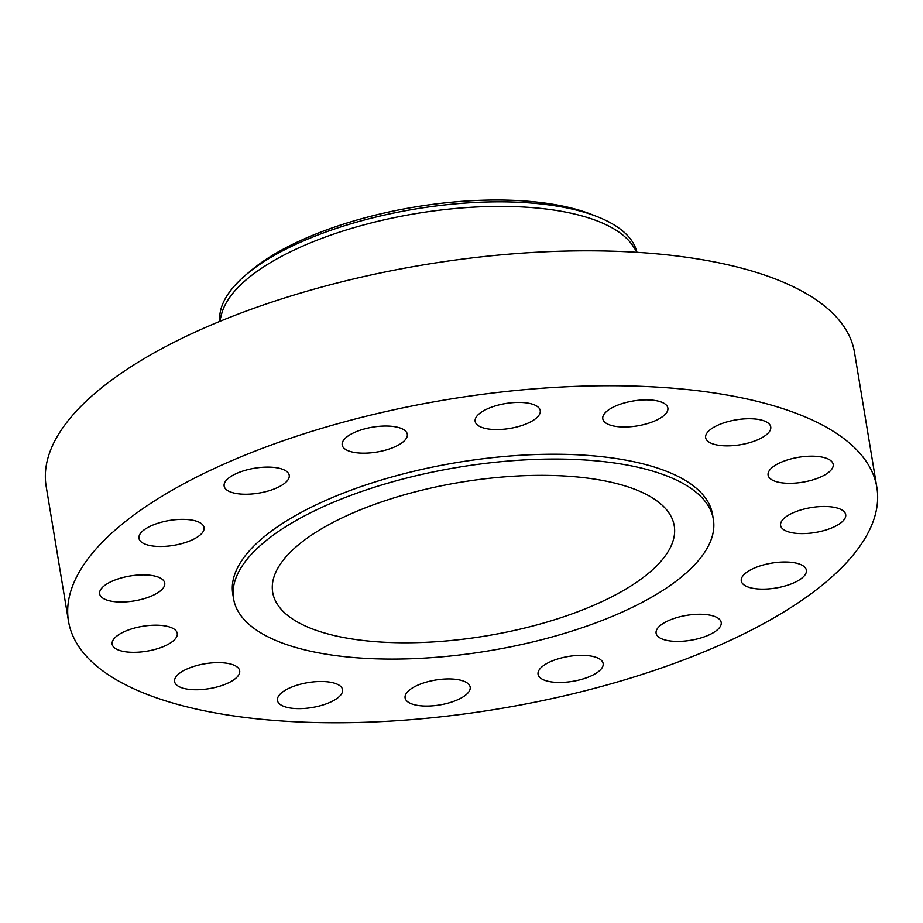 <?xml version="1.0" encoding="UTF-8"?>
<svg xmlns="http://www.w3.org/2000/svg" width="923" height="923" viewBox="0 0 923 923"><rect width="100%" height="100%" fill="white"/><g stroke="black" fill="none" stroke-linecap="round" stroke-linejoin="round"><path stroke-width="1.38" d="M286.868 481.241A32.986 12.622 170.6 0 0 289.222 475.276A32.986 12.622 170.6 0 0 261.947 467.326A32.986 12.622 170.6 0 0 226.493 480.087A32.986 12.622 170.6 0 0 224.139 486.052A32.986 12.622 170.6 0 0 251.414 494.013A32.986 12.622 170.6 0 0 286.868 481.241M319.473 722.617A409.685 156.783 170.6 0 0 876.85 487.332A409.685 156.783 170.6 0 0 625.863 385.883A409.685 156.783 170.6 0 0 68.487 621.156A409.685 156.783 170.6 0 0 319.473 722.617M876.85 487.332L854.513 352.424A409.685 156.783 170.6 0 0 603.527 250.964A409.685 156.783 170.6 0 0 46.15 486.248L68.487 621.156M637.101 252.325L632.982 246.026A211.448 80.912 170.6 0 0 508.55 206.464A211.448 80.912 170.6 0 0 221.578 314.132L219.709 321.435M636.858 251.956A211.448 80.912 170.6 0 0 634.263 244.999A211.448 80.912 170.6 0 0 597.193 216.64A211.448 80.912 170.6 0 0 507.8 201.906A211.448 80.912 170.6 0 0 245.991 274.789A211.448 80.912 170.6 0 0 219.812 320.996M549.566 475.426A203.522 77.878 170.6 0 0 272.677 592.312A203.522 77.878 170.6 0 0 397.363 642.708A203.522 77.878 170.6 0 0 674.251 525.822A203.522 77.878 170.6 0 0 549.566 475.426M382.537 658.999A243.164 93.05 170.6 0 0 713.364 519.349A243.164 93.05 170.6 0 0 564.391 459.135A243.164 93.05 170.6 0 0 233.565 598.785A243.164 93.05 170.6 0 0 382.537 658.999M597.193 216.64L591.481 214.401A205.183 78.524 170.6 0 0 250.675 270.82L245.991 274.789M713.364 519.349L712.568 514.538A243.164 93.05 170.6 0 0 563.595 454.312A243.164 93.05 170.6 0 0 232.769 593.962L233.565 598.785M204.121 528.279A32.986 12.622 170.6 0 0 204.052 527.552A32.986 12.622 170.6 0 0 170.397 520.33A32.986 12.622 170.6 0 0 138.9 537.578A32.986 12.622 170.6 0 0 138.969 538.317A32.986 12.622 170.6 0 0 172.613 545.539A32.986 12.622 170.6 0 0 204.121 528.279M162.252 579.275A32.986 12.622 170.6 0 0 124.743 577.06A32.986 12.622 170.6 0 0 99.638 593.835A32.986 12.622 170.6 0 0 102.118 597.619A32.986 12.622 170.6 0 0 139.627 599.835A32.986 12.622 170.6 0 0 164.732 583.059A32.986 12.622 170.6 0 0 162.252 579.275M167.64 626.452A32.986 12.622 170.6 0 0 131.193 629.036A32.986 12.622 170.6 0 0 112.156 644.139A32.986 12.622 170.6 0 0 121.744 651.061A32.986 12.622 170.6 0 0 158.191 648.477A32.986 12.622 170.6 0 0 177.239 633.374A32.986 12.622 170.6 0 0 167.64 626.452M219.466 662.645A32.986 12.622 170.6 0 0 174.597 681.589A32.986 12.622 170.6 0 0 194.799 689.758A32.986 12.622 170.6 0 0 239.68 670.813A32.986 12.622 170.6 0 0 219.466 662.645M309.851 682.328A32.986 12.622 170.6 0 0 277.454 700.465A32.986 12.622 170.6 0 0 310.151 707.826A32.986 12.622 170.6 0 0 342.548 689.689A32.986 12.622 170.6 0 0 309.851 682.328M425.007 682.512A32.986 12.622 170.6 0 0 405.093 697.903A32.986 12.622 170.6 0 0 450.251 702.507A32.986 12.622 170.6 0 0 470.176 687.127A32.986 12.622 170.6 0 0 425.007 682.512M547.431 663.175A32.986 12.622 170.6 0 0 538.051 674.286A32.986 12.622 170.6 0 0 559.153 682.466A32.986 12.622 170.6 0 0 593.766 674.621A32.986 12.622 170.6 0 0 603.134 663.51A32.986 12.622 170.6 0 0 582.044 655.33A32.986 12.622 170.6 0 0 547.431 663.175M658.468 627.248A32.986 12.622 170.6 0 0 656.103 633.224A32.986 12.622 170.6 0 0 683.378 641.173A32.986 12.622 170.6 0 0 718.832 628.413A32.986 12.622 170.6 0 0 721.198 622.448A32.986 12.622 170.6 0 0 693.923 614.487A32.986 12.622 170.6 0 0 658.468 627.248M741.215 580.209A32.986 12.622 170.6 0 0 741.284 580.948A32.986 12.622 170.6 0 0 774.939 588.17A32.986 12.622 170.6 0 0 806.437 570.91A32.986 12.622 170.6 0 0 806.367 570.172A32.986 12.622 170.6 0 0 772.713 562.961A32.986 12.622 170.6 0 0 741.215 580.209M783.085 529.225A32.986 12.622 170.6 0 0 820.593 531.429A32.986 12.622 170.6 0 0 845.699 514.665A32.986 12.622 170.6 0 0 843.218 510.869A32.986 12.622 170.6 0 0 805.71 508.665A32.986 12.622 170.6 0 0 780.604 525.441A32.986 12.622 170.6 0 0 783.085 529.225M777.697 482.048A32.986 12.622 170.6 0 0 814.132 479.464A32.986 12.622 170.6 0 0 833.181 464.35A32.986 12.622 170.6 0 0 823.593 457.439A32.986 12.622 170.6 0 0 787.146 460.012A32.986 12.622 170.6 0 0 768.098 475.126A32.986 12.622 170.6 0 0 777.697 482.048M725.859 445.855A32.986 12.622 170.6 0 0 770.74 426.911A32.986 12.622 170.6 0 0 750.537 418.742A32.986 12.622 170.6 0 0 705.657 437.687A32.986 12.622 170.6 0 0 725.859 445.855M635.486 426.172A32.986 12.622 170.6 0 0 667.871 408.035A32.986 12.622 170.6 0 0 635.174 400.674A32.986 12.622 170.6 0 0 602.788 418.811A32.986 12.622 170.6 0 0 635.486 426.172M520.33 425.988A32.986 12.622 170.6 0 0 540.243 410.597A32.986 12.622 170.6 0 0 495.086 405.982A32.986 12.622 170.6 0 0 475.16 421.373A32.986 12.622 170.6 0 0 520.33 425.988M397.905 445.324A32.986 12.622 170.6 0 0 407.285 434.214A32.986 12.622 170.6 0 0 386.183 426.034A32.986 12.622 170.6 0 0 351.571 433.868A32.986 12.622 170.6 0 0 342.191 444.99A32.986 12.622 170.6 0 0 363.293 453.17A32.986 12.622 170.6 0 0 397.905 445.324"/></g></svg>
